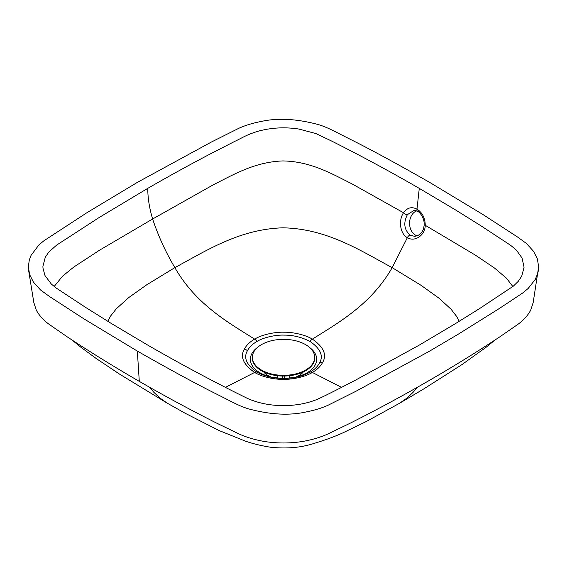 <?xml version="1.0" encoding="UTF-8"?>
<svg xmlns="http://www.w3.org/2000/svg" width="567" height="567" viewBox="0 0 567 567"><rect width="100%" height="100%" fill="white"/><g stroke="black" fill="none" stroke-linecap="round" stroke-linejoin="round"><path stroke-width="0.85" d="M512.837 286.548L506.451 278.184L494.41 267.964L475.259 255.058L425.257 225.297C425.122 217.976 422.365 212.59 416.993 209.145C411.677 206.431 407.198 207.635 403.548 212.76C398.424 219.989 399.841 233.76 407.389 237.658C414.633 242.3 425.144 235.425 425.257 225.297L424.18 224.957C424.584 217.501 419.304 211.739 417.56 211.307A3.119 1.8 120 0 0 417.56 211.307A3.119 1.8 120 0 0 417.624 211.342M424.173 224.971C423.783 227.934 423.301 229.777 422.734 230.507C420.849 234.114 418.092 236.049 414.449 236.297L410.203 235.17C404.143 229.812 403.201 222.98 407.375 214.673L414.158 210.322L417.553 211.307A3.119 1.8 120 0 1 416.993 209.145L419.275 188.372L456.109 210.272L481.255 225.999L510.704 245.376L516.289 250.026L522.03 257.957L524.078 267.213L521.725 276.172L518.224 281.381L513.383 286.108L479.923 308.349L455.06 323.856L419.233 345.126L355.509 380.152C342.773 386.758 324.664 396.135 316.981 399.466C307.243 403.406 296.328 405.462 284.237 405.632C275.555 405.681 267.255 404.668 259.353 402.584C254.165 401.152 249.856 399.593 246.425 397.906L235.794 392.633C205.934 377.615 176.571 361.767 147.725 345.097L110.891 323.204L85.745 307.477L56.296 288.1L51.356 284.081L44.97 275.519L42.972 268.134L42.922 266.263L45.275 257.298L48.762 252.109L56.615 245.114L99.338 217.395L147.767 188.343C169.434 175.862 190.675 164.189 211.491 153.317L234.979 141.275C242.449 137.831 246.106 134.847 258.247 131.204C271.317 127.639 284.832 126.909 298.788 129.028L315.883 133.55L331.206 140.843C361.051 155.847 390.415 171.695 419.275 188.372M417.028 235.837A12.991 10.05 89.7 0 1 409.551 223.504A12.991 10.05 89.7 0 1 416.66 210.853M459.213 321.312L456.669 316.471L451.126 309.298L439.177 298.313L421.047 285.314L392.18 267.652C371.378 303.947 339.867 321.921 312.36 339.123A5.195 2.998 120 0 0 310.078 341.476C320.504 348.726 323.665 355.878 319.561 362.93C317.64 366.551 314.472 369.627 310.071 372.165L305.365 374.468C301.864 375.999 297.278 377.168 291.615 377.983L284.372 378.487L277.192 378.189L269.807 377.012L261.635 374.468L271.118 377.303L283.443 378.515L295.52 377.381L305.358 374.475M225.404 387.374L254.64 372.441C243.335 364.567 239.905 356.799 244.349 349.144A5.195 4.068 27 0 1 247.439 350.704C243.335 357.756 246.496 364.907 256.922 372.158L261.734 374.511M247.439 350.704C249.36 347.089 252.528 344.006 256.929 341.476C264.158 337.025 276.788 334.771 284.074 335.118C292.933 335.04 301.601 337.159 310.078 341.476M244.349 349.144C246.432 345.211 249.87 341.873 254.647 339.116C262.493 334.289 276.221 331.844 284.124 332.227C291.842 332.007 305.053 334.573 312.36 339.123C323.665 346.99 327.095 354.758 322.651 362.419C320.568 366.346 317.13 369.691 312.353 372.441A5.195 2.998 -120 0 0 310.071 372.165M256.922 372.158A5.195 2.998 -60 0 0 254.64 372.441C262.174 377.112 275.619 379.628 283.436 379.337C291.332 379.635 304.812 377.119 312.353 372.441L341.547 387.367M429.658 182.383C397.8 164.224 371.81 150.099 351.696 140.006C332.836 130.587 328.598 127.83 318.746 124.683C297.101 118.836 277.972 117.745 261.359 121.423C252.648 123.11 245.072 125.427 238.615 128.39L210.959 142.26L137.391 182.354L87.261 212.497L43.893 240.777L38.875 244.972L31.057 255.37L29.307 259.934L28.35 266.731L29.633 274.577L33.41 282.104L40.576 290.013L49.627 296.584L83.987 318.895L137.342 351.093L139.291 381.364C163.856 395.553 189.498 409.402 216.211 422.911L238.835 433.868C246.184 437.192 254.406 439.68 263.492 441.332C276.838 443.529 290.148 443.529 303.423 441.332C312.509 439.687 320.731 437.2 328.087 433.875L350.718 422.925C377.246 409.53 402.896 395.681 427.66 381.393C452.537 367.026 476.464 352.263 499.428 337.096L518.118 324.196C523.738 320.001 527.934 315.316 530.712 310.149L533.171 302.587L538.65 266.766L537.367 258.899L533.575 251.351L526.417 243.456L517.373 236.893L483.013 214.574L429.658 182.383M538.338 270.665L537.693 273.542L535.177 279.574L528.125 288.504L522.547 293.104L499.073 308.661L458.256 334.197L429.609 351.122L356.041 391.216L328.385 405.079C321.936 408.042 314.359 410.359 305.641 412.046C289.021 415.724 269.892 414.64 248.254 408.793C238.423 405.653 234.214 402.91 215.304 393.463C195.19 383.37 169.2 369.245 137.342 351.093M139.291 381.364C114.718 367.175 90.798 352.405 67.544 337.053L48.868 324.154C43.319 320.029 39.123 315.351 36.281 310.106L33.829 302.551L28.662 270.622M303.302 375.262A33.977 19.618 0 0 0 307.548 373.178M257.354 347.557A33.148 19.136 0 0 0 268.234 376.282A33.148 19.136 0 0 0 298.823 376.282A33.148 19.136 0 0 0 306.96 372.838A33.148 19.136 0 0 0 309.695 347.557M295.861 377.069A21.822 12.602 0 0 0 298.958 375.588A21.822 12.602 0 0 0 303.366 371.931M263.69 371.931A21.822 12.602 0 0 0 271.189 377.069M282.621 376.034L282.621 378.437M282.522 378.437L282.522 376.034M284.698 376.027L284.698 378.43M289.68 375.687L289.68 378.111M277.383 375.687L277.383 378.111M252.35 357.345L252.35 358.039A31.178 18.002 0 0 0 271.593 374.674A31.178 18.002 0 0 0 305.57 370.768A31.178 18.002 0 0 0 314.706 358.039L314.706 357.345A31.178 18.002 0 0 0 283.528 339.342A31.178 18.002 0 0 0 252.35 357.345A31.178 18.002 0 0 0 261.479 370.067A31.178 18.002 0 0 0 305.57 370.074A31.178 18.002 0 0 0 314.706 357.345M410.203 235.17A3.119 1.8 120 0 0 407.389 237.658L392.18 267.652C359.669 250.097 326.67 228.699 282.961 227.821C239.813 229.118 207.097 250.203 174.856 267.631L146.754 284.776L128.723 297.583L116.27 308.845L110.685 315.911L107.787 321.298M54.156 286.519L62.498 276.235L73.852 267.007L99.53 250.203L152.629 218.997L213.639 184.615C233.554 174.664 254.54 161.978 282.791 160.936C311.014 161.382 332.198 174.012 352.029 183.885L403.548 212.76A3.119 1.439 32.8 0 0 407.375 214.673M322.651 362.419A5.195 4.068 -153 0 0 319.561 362.93M147.767 188.343C147.781 198.025 149.405 208.245 152.629 218.997C158.143 235.666 165.55 251.876 174.856 267.631C195.65 303.933 227.147 321.914 254.647 339.116A5.195 2.998 60 0 1 256.929 341.476M417.333 387.296L413.194 392.236L407.248 397.878L399.494 403.314M149.631 387.275L153.756 392.215L159.71 397.857L167.463 403.286M71.733 339.803L81.081 347.394L96.199 358.5L119.594 374.142L167.258 403.172L185.274 413.315L219.075 430.537L245.511 441.176C252.974 443.748 261.295 445.761 270.473 447.214C286.597 448.929 301.169 447.654 314.175 443.387C326.415 439.68 336.479 435.931 344.375 432.139L366.587 421.366L399.685 403.201L423.974 388.792L461.772 364.716L486.032 347.33L495.289 339.817"/></g></svg>
